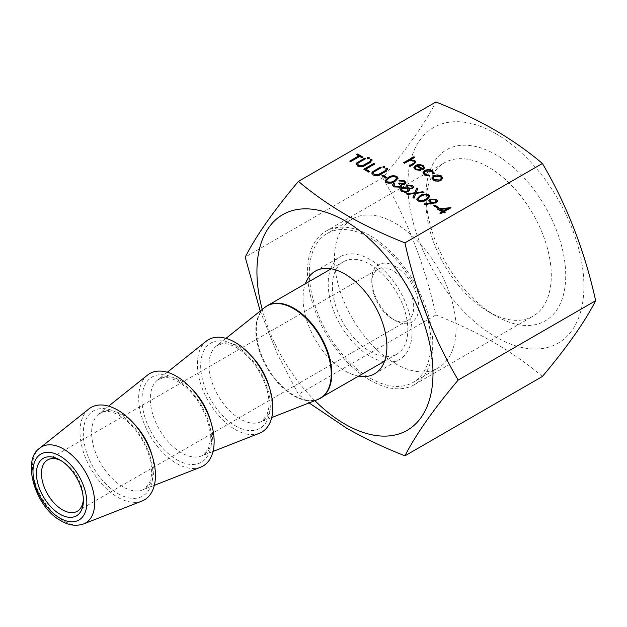 <?xml version="1.0" encoding="UTF-8"?>
<svg xmlns="http://www.w3.org/2000/svg" width="627" height="627" viewBox="0 0 627 627"><rect width="100%" height="100%" fill="white"/><g stroke="black" fill="none" stroke-linecap="round" stroke-linejoin="round"><path stroke-width="0.47" stroke-dasharray="3.13 2.35" d="M83.352 499.092A29.641 17.117 -120 0 0 83.383 497.705A29.641 17.117 -120 0 0 62.426 461.401L59.91 459.952L62.426 461.401A29.641 17.117 -120 0 0 61.203 460.735M395.269 266.334A33.2 19.171 -120 0 0 371.795 279.885A33.2 19.171 -120 0 0 395.269 320.546L395.269 320.546A33.2 19.171 -120 0 0 418.742 306.987A33.2 19.171 -120 0 0 395.269 266.334M392.753 319.096L395.269 320.546L392.753 319.088A29.641 17.117 60 0 1 392.753 319.088A29.641 17.117 60 0 1 371.795 282.785A29.641 17.117 60 0 1 377.932 269.218A29.641 17.117 60 0 1 392.753 270.684A29.641 17.117 60 0 1 412.119 296.806A29.641 17.117 60 0 1 407.574 320.562A29.641 17.117 60 0 1 392.753 319.096M395.269 363.629A85.962 49.627 -120 0 0 438.249 367.884A85.962 49.627 -120 0 0 451.424 299.001A85.962 49.627 -120 0 0 395.269 223.251A85.962 49.627 -120 0 0 352.288 218.995A85.962 49.627 -120 0 0 339.113 287.871A85.962 49.627 -120 0 0 395.269 363.629M370.118 378.144A85.962 49.627 -120 0 0 413.099 382.407A85.962 49.627 -120 0 0 426.274 313.524A85.962 49.627 -120 0 0 370.118 237.774A85.962 49.627 -120 0 0 327.137 233.51A85.962 49.627 -120 0 0 313.962 302.394A85.962 49.627 -120 0 0 370.118 378.144M370.118 351.52A53.358 30.801 -120 0 0 396.797 354.169A53.358 30.801 -120 0 0 404.971 311.415A53.358 30.801 -120 0 0 370.118 264.398A53.358 30.801 -120 0 0 343.439 261.749A53.358 30.801 -120 0 0 335.265 304.503A53.358 30.801 -120 0 0 370.118 351.52M206.212 341.213A53.358 30.801 -120 0 0 200.906 384.57A53.358 30.801 -120 0 0 235.101 429.471A53.358 30.801 -120 0 0 259.366 433.281M147.525 375.095A53.358 30.801 -120 0 0 142.219 418.452A53.358 30.801 -120 0 0 176.414 463.361A53.358 30.801 -120 0 0 200.679 467.162M88.83 408.976A53.358 30.801 -120 0 0 83.532 452.333A53.358 30.801 -120 0 0 117.727 497.242A53.358 30.801 -120 0 0 141.984 501.044M488.668 311.831L488.668 311.831A88.572 51.14 60 0 1 426.039 203.36A88.572 51.14 60 0 1 444.386 162.808A88.572 51.14 60 0 1 488.668 167.197A88.572 51.14 60 0 1 546.532 245.243A88.572 51.14 60 0 1 532.95 316.22A88.572 51.14 60 0 1 488.668 311.831L495.879 315.992A98.768 57.026 60 0 1 426.039 195.028A98.768 57.026 60 0 1 495.879 154.712A98.768 57.026 60 0 1 565.719 275.676A98.768 57.026 60 0 1 495.879 315.992L488.668 311.831M370.118 380.275A88.572 51.14 60 0 1 312.254 302.23A88.572 51.14 60 0 1 325.836 231.253A88.572 51.14 60 0 1 370.118 235.642A88.572 51.14 60 0 1 427.982 313.688A88.572 51.14 60 0 1 414.4 384.664A88.572 51.14 60 0 1 370.118 380.275M383.873 361.622A59.283 34.226 60 0 1 370.118 356.363A59.283 34.226 60 0 1 330.523 269.21M330.703 268.724A59.283 34.226 60 0 1 340.477 256.615A59.283 34.226 60 0 1 370.118 259.554A59.283 34.226 60 0 1 408.843 311.791A59.283 34.226 60 0 1 399.76 359.302A59.283 34.226 60 0 1 384.382 361.708M358.722 376.145A59.283 34.226 60 0 1 344.968 370.886A59.283 34.226 60 0 1 305.365 283.733M495.879 133.7A124.499 71.878 60 0 1 583.909 286.178A124.499 71.878 60 0 1 495.879 337.005A124.499 71.878 60 0 1 407.848 184.526A124.499 71.878 60 0 1 495.879 133.7M542.402 376.466C528.185 364.397 512.165 353.15 494.35 342.726C476.34 332.459 456.864 323.211 435.914 314.981C424.887 265.009 407.142 219.262 382.666 177.747C407.244 148.552 424.996 123.307 435.914 101.997M314.879 400.637A124.499 71.878 60 0 1 262.235 309.456M260.213 311.07L277.4 354.051L298.436 394.352L309.08 402.918M435.914 314.981L298.436 394.352M382.666 177.747L245.196 257.117M414.588 162.228L413.71 161.304L409.266 160.982L404.493 163.576L403.592 162.706M414.808 157.62L410.458 160.136M415.913 162.252L413.796 164.611L410.042 166.429M410.042 166.782L409.133 165.912M383.081 167.55L384.759 167.895L384.759 166.931L384.759 167.55M383.081 167.895L383.081 166.931L383.081 167.895M381.208 168.005L373.888 171.931M373.888 172.284L373.23 173.123M386.757 171.21L380.683 174.721C378.434 176.234 375.981 176.453 373.316 175.364L373.316 175.011M373.316 175.364L371.811 173.232M369.303 171.555L368.574 172.323L363.801 169.219M374.758 164.282L365.729 169.494M370.314 160.175L371.991 160.52L371.991 159.556L371.991 160.175M370.314 160.52L370.314 159.556L370.314 160.52M367.477 158.537L369.154 158.882L369.154 157.918L369.154 158.537M367.477 158.882L367.477 157.918L367.477 158.882M420.842 170.818L415.411 169.682M415.411 170.035L413.851 167.848M424.557 168.193L422.81 169.784M422.81 170.129L416.226 165.983M416.226 166.335L415.082 167.73M423.444 167.715L422.19 166.194L419.604 165.504L417.229 165.865M434.252 173.193L434.111 173.679M434.111 174.032L432.889 173.514M431.501 171.226L432.936 173.522M431.501 171.571L425.474 171.069M425.474 171.422L424.299 172.911M429.926 176.446L424.785 175.09M424.785 175.442L422.99 172.872M442.772 178.436L441.165 180.184M441.165 180.529C438.626 181.752 436.094 181.744 433.586 180.521L433.586 180.168M433.586 180.521L431.979 178.201M441.463 178.146L440.287 176.649L434.456 176.657L433.257 178.154M358.769 156.241L356.575 154.626M362.892 157.432L361.865 157.683M361.865 158.028L359.671 156.413M359.671 156.766L350.642 161.625M350.642 161.978L349.741 161.108M365.604 158.999L358.276 162.926M358.276 163.271L357.617 164.109M371.153 162.197L365.071 165.708C362.829 167.229 360.376 167.44 357.703 166.351L357.703 166.006M357.703 166.351L356.207 164.219M385.918 169.188L387.596 169.533L387.596 168.569L387.596 169.188M385.918 169.533L385.918 168.569L385.918 169.533M386.451 177.59L385.723 178.358L381.859 175.779M398.074 178.303L395.01 181.783C392.392 183.586 389.477 183.93 386.248 182.833L386.248 182.481M386.248 182.833L385.033 180.952M396.672 178.405L395.825 177.339C393.278 176.571 391.029 176.908 389.077 178.358L386.459 180.811M404.54 182.904L403.569 181.462M403.569 181.806L399.916 181.14M399.916 181.485L399.007 180.615M405.896 182.794L404.909 184.064M404.909 184.409L401.664 184.926L401.899 185.702M401.938 185.388L400.708 187.081M400.708 187.434L393.983 186.948M393.983 187.293L392.533 185.231M394.493 184.166L393.897 185.427M400.473 185.663L398.756 183.593M413.655 187.246L412.652 188.531M412.652 188.876L409.117 189.268M409.47 190.24L408.389 191.588M408.389 191.933L405.544 192.348M405.544 192.693L401.766 191.447M401.766 191.791L400.206 189.715M406.21 187.591L405.99 186.634M408.216 190.114L407.127 188.782L402.346 188.57L401.586 189.503M412.315 187.316L411.328 186.29L407.762 186.039L407.229 186.721M417.66 189.048L416.179 192.944M423.476 192.411L423.97 192.348M423.97 192.693L415.889 193.367M415.889 193.719L414.039 198.226M414.039 198.579L412.997 197.63M414.549 193.884L407.472 194.433M407.472 194.785L406.429 193.837M406.429 194.182L406.923 194.119M429.801 196.619L426.736 200.107C424.126 201.902 421.203 202.255 417.982 201.149L417.982 200.805M417.982 201.149L416.767 199.276M428.398 196.721L427.559 195.655C425.012 194.887 422.763 195.224 420.811 196.674L418.193 199.127M437.575 201.118L436.29 203.077L432.175 204.12L424.55 204.598M424.55 204.943L424.33 203.893M431.219 203.493L430.083 202.576M430.083 202.929L428.766 200.946M436.196 201.267L435.185 200.06L430.937 199.919L430.208 200.805M438.304 207.521L437.575 208.297L433.704 205.711M442.09 212.091L437.317 208.987M437.317 209.34L437.826 209.285M450.993 207.999L444.026 212.02M445.186 212.686L444.151 212.937M444.151 213.282L442.991 212.263M442.991 212.616L440.671 213.603M440.671 213.956L439.77 213.086M447.49 208.971L440.123 209.763M118.088 493.637A49.204 28.403 -120 0 0 152.878 473.55A49.204 28.403 -120 0 0 118.088 413.295A49.204 28.403 -120 0 0 83.297 433.382A49.204 28.403 -120 0 0 118.088 493.637M176.775 459.756A49.204 28.403 -120 0 0 211.565 439.668A49.204 28.403 -120 0 0 176.775 379.413A49.204 28.403 -120 0 0 141.984 399.501A49.204 28.403 -120 0 0 176.775 459.756M235.462 425.874A49.204 28.403 -120 0 0 270.253 405.787A49.204 28.403 -120 0 0 235.462 345.532A49.204 28.403 -120 0 0 200.671 365.612A49.204 28.403 -120 0 0 235.462 425.874M83.579 523.953A43.953 25.378 60 0 1 63.593 520.818A43.953 25.378 60 0 1 35.418 483.825A43.953 25.378 60 0 1 39.791 448.109M151.946 455.077A44.039 25.425 60 0 1 142.784 489.867A44.039 25.425 60 0 1 122.759 486.724A44.039 25.425 60 0 1 94.536 449.669A44.039 25.425 60 0 1 98.909 413.883A44.039 25.425 60 0 1 122.759 414.815A44.039 25.425 60 0 1 133.622 423.343M210.633 421.195A44.039 25.425 60 0 1 201.471 455.986A44.039 25.425 60 0 1 181.446 452.843A44.039 25.425 60 0 1 153.223 415.779A44.039 25.425 60 0 1 157.596 379.993A44.039 25.425 60 0 1 181.446 380.926A44.039 25.425 60 0 1 192.309 389.461M269.32 387.314A44.039 25.425 60 0 1 260.158 422.104A44.039 25.425 60 0 1 240.133 418.961A44.039 25.425 60 0 1 211.91 381.898A44.039 25.425 60 0 1 216.284 346.112A44.039 25.425 60 0 1 240.133 347.044A44.039 25.425 60 0 1 250.996 355.58M264.665 307.512A53.311 30.778 -120 0 0 259.366 350.838A53.311 30.778 -120 0 0 293.538 395.7A53.311 30.778 -120 0 0 317.779 399.501M319.276 398.835A53.358 30.801 60 0 1 294.047 395.441A53.358 30.801 60 0 1 259.586 349.709A53.358 30.801 60 0 1 265.997 306.548M108.612 406.139L98.909 413.883L104.568 411.539C108.479 410.912 113.385 412.213 119.287 415.435C133.143 424.158 143.136 437.748 149.25 456.213C151.358 463.612 152.063 470.172 151.358 475.885L149.712 482.461L144.249 489.162L142.784 489.867L154.336 485.337M167.299 372.258L157.596 379.993L163.255 377.658C167.166 377.031 172.072 378.332 177.974 381.553C191.831 390.276 201.823 403.866 207.937 422.332C210.053 429.73 210.75 436.29 210.053 442.004L208.407 448.579L202.936 455.28L201.471 455.986L213.023 451.456M225.986 338.376L216.284 346.112L221.942 343.776C225.853 343.149 230.76 344.45 236.661 347.671C250.518 356.395 260.511 369.985 266.624 388.442C268.74 395.849 269.445 402.409 268.74 408.114L267.094 414.69L261.624 421.399L260.158 422.104L271.71 417.574M371.795 282.785L371.795 279.885M438.249 367.884L413.099 382.407M396.797 354.169L384.563 361.23M377.932 269.218L47.605 459.936M407.574 320.562L77.246 511.271M343.439 261.749L331.213 268.811M352.288 218.995L327.137 233.51M83.383 497.705L83.383 500.605M325.836 231.253L444.386 162.808M426.039 203.36L426.039 195.028M315.326 271.138L340.477 256.615M374.609 373.825L399.76 359.302M414.4 384.664L532.95 316.22"/><path stroke-width="0.94" d="M59.91 514.164A33.2 19.171 60 0 1 36.437 473.503A33.2 19.171 60 0 1 59.91 459.952L59.91 459.952A33.2 19.171 60 0 1 83.383 500.605A33.2 19.171 60 0 1 59.91 514.164M61.203 460.735A29.641 17.117 -120 0 0 47.605 459.936A29.641 17.117 -120 0 0 43.059 483.683A29.641 17.117 -120 0 0 62.426 509.806A29.641 17.117 -120 0 0 77.246 511.271A29.641 17.117 -120 0 0 83.352 499.092M213.023 451.456L259.366 433.281A53.358 30.801 -120 0 0 270.55 391.467A53.358 30.801 -120 0 0 235.101 342.342A53.358 30.801 -120 0 0 206.212 341.213L167.299 372.258M154.336 485.337L200.679 467.162A53.358 30.801 -120 0 0 211.863 425.349A53.358 30.801 -120 0 0 176.414 376.231A53.358 30.801 -120 0 0 147.525 375.095L108.612 406.139M83.579 523.953L141.984 501.044A53.358 30.801 -120 0 0 153.176 459.238A53.358 30.801 -120 0 0 117.727 410.113A53.358 30.801 -120 0 0 88.83 408.976L39.791 448.109A43.953 25.378 60 0 1 63.593 449.042A43.953 25.378 60 0 1 92.796 489.515A43.953 25.378 60 0 1 83.579 523.953C76.141 526.398 68.656 525.371 61.14 520.857C35.425 507.509 21.232 460.179 39.791 448.109M330.523 269.21A59.283 34.226 60 0 1 330.703 268.724M305.365 283.733A59.283 34.226 60 0 1 315.326 271.138A59.283 34.226 60 0 1 344.968 274.077A59.283 34.226 60 0 1 383.693 326.314A59.283 34.226 60 0 1 374.609 373.825A59.283 34.226 60 0 1 358.722 376.145M298.436 181.368L435.914 101.997C456.848 110.219 476.324 119.467 494.35 129.742C512.141 140.15 528.161 151.397 542.402 163.482C566.98 205.28 584.732 251.027 595.65 300.709C584.85 321.863 567.098 347.107 542.402 376.466L404.932 455.837C415.952 434.37 433.704 409.125 458.172 380.08C433.594 338.282 415.85 292.535 404.932 242.853C383.998 234.623 364.514 225.375 346.488 215.108C328.697 204.7 312.677 193.453 298.436 181.368C273.858 210.562 256.114 235.815 245.196 257.117L260.213 311.07M262.235 309.456A124.499 71.878 60 0 1 344.968 220.829A124.499 71.878 60 0 1 432.998 373.308A124.499 71.878 60 0 1 344.968 424.134A124.499 71.878 60 0 1 314.879 400.637M309.08 402.918L346.488 428.092C364.546 438.375 384.022 447.623 404.932 455.837M437.575 207.945L433.704 205.711L434.738 205.115L438.61 207.349L437.575 207.945M436.29 202.733L424.55 204.598L424.33 203.893L431.219 203.14L428.758 200.773L429.981 199.072L436.267 199.143L437.591 200.938L436.29 202.733M406.429 193.837L414.847 192.771L416.618 188.1L417.66 188.703L416.179 192.599L422.927 191.744L423.97 192.348L415.889 193.367L414.039 198.226L412.997 197.63L414.549 193.539L407.472 194.433L406.429 193.837M412.409 185.373L413.663 187.081L412.652 188.531L409.117 188.915L409.478 190.067L408.389 191.588L405.544 192.348L401.766 191.447L400.191 189.542L401.468 187.685L406.21 187.238L405.982 186.454L406.876 185.161L412.409 185.373L413.655 187.246M385.723 178.013L381.859 175.779L382.885 175.184L386.757 177.417L385.723 178.013M385.918 169.188L385.918 168.216L387.596 168.216L387.596 169.188L385.918 169.188L385.918 168.216L387.596 168.216L387.596 169.188M356.685 162.965L364.702 158.129L365.604 158.647L358.276 162.926L357.602 163.929L358.683 165.379L362.555 165.653L370.243 161.327L371.153 161.852L365.071 165.356C362.829 166.876 360.376 167.095 357.703 166.006L356.199 164.039L356.685 162.965L364.702 158.129M349.741 161.108L358.769 155.896L356.575 154.626L357.609 154.03L362.892 157.087L361.865 157.683L359.671 156.413L350.642 161.625L349.741 161.108M433.555 175.787L437.176 174.862L441.189 175.779L442.772 178.092L441.165 180.184C438.626 181.399 436.094 181.399 433.586 180.168L431.972 178.029L433.555 175.787L437.176 174.862M367.477 158.537L367.477 157.565L369.154 157.565L369.154 158.537L367.477 158.537L367.477 157.565L369.154 157.565L369.154 158.537M370.314 160.175L370.314 159.203L371.991 159.203L371.991 160.175L370.314 160.175L370.314 159.203L371.991 159.203L371.991 160.175M368.574 171.978L363.801 169.219L373.857 163.412L374.758 163.937L365.729 169.149L369.601 171.383L368.574 171.978M372.289 171.97L380.307 167.135L381.208 167.66L373.888 171.931L373.206 172.942L374.295 174.392L378.159 174.659L385.856 170.34L386.757 170.857L380.683 174.369C378.434 175.889 375.981 176.101 373.316 175.011L371.803 173.044L372.289 171.97L380.307 167.135M383.081 167.55L383.081 166.578L384.759 166.578L384.759 167.55L383.081 167.55L383.081 166.578L384.759 166.578L384.759 167.55M404.493 163.232L403.592 162.706L413.906 156.75L414.808 157.267L410.458 159.783L414.768 160.528L415.928 162.079L413.796 164.266L410.042 166.429L409.133 165.912L414.165 162.887L414.612 162.048L413.71 160.951L409.266 160.637L404.493 163.232M542.402 163.482L404.932 242.853M416.226 165.983L415.074 167.558L416.203 169.094L420.458 169.768L420.842 170.473L415.411 169.682L413.836 167.683L415.497 165.363L418.805 164.431L423.045 165.301L424.557 167.848L422.81 169.784L416.226 165.983M424.612 167.401L424.557 167.848M432.889 173.514L431.501 171.226L425.474 171.069L424.291 172.738L425.702 174.58L429.66 175.38L429.926 176.101L424.785 175.09L422.982 172.691L424.487 170.599C427.199 169.353 429.856 169.4 432.473 170.74L434.111 173.679L432.928 173.295M434.26 173.013L434.111 173.679M395.01 181.438C392.392 183.241 389.477 183.586 386.248 182.481L385.025 180.78L388.176 177.488C390.731 175.67 393.615 175.301 396.828 176.375L398.082 178.131L395.01 181.438M404.007 183.539L404.564 182.731L403.569 181.462L399.007 180.615L404.587 180.858L405.904 182.614L404.909 184.064L401.664 184.581L401.899 185.702L400.708 187.081L393.983 186.948L392.518 185.051L393.591 183.296L394.493 183.821L393.897 185.075L395.034 186.36L399.72 186.611L400.481 185.482L398.756 183.593L399.783 182.998L404.007 183.883L404.54 182.904M393.897 185.177L395.034 186.36M426.736 199.754C424.126 201.557 421.203 201.902 417.982 200.805L416.751 199.096L419.902 195.812C422.465 193.986 425.349 193.618 428.554 194.699L429.816 196.447L426.736 199.754M442.09 211.746L437.317 208.987L450.993 207.647L444.026 211.667L445.186 212.341L444.151 212.937L442.991 212.263L440.671 213.603L439.77 213.086L442.09 211.746L440.068 213.258M384.382 361.708A59.283 34.226 60 0 1 383.873 361.622M595.65 300.709L458.172 380.08M403.89 162.879L413.906 156.75M413.906 157.095L414.51 157.448M414.768 160.528L410.458 159.783M414.768 160.873L415.913 162.252M409.439 166.084L414.165 162.887M414.165 163.232L414.588 162.228M384.759 166.931L384.759 167.895M383.081 167.895L383.081 166.931M380.307 167.487L380.91 167.832M373.23 173.123L374.295 174.392M374.295 174.737L378.159 174.659M378.159 175.011L385.856 170.34M385.856 170.685L386.451 171.038M371.811 173.232L372.289 172.323M364.099 169.4L373.857 163.412M373.857 163.765L374.46 164.109M369.303 171.555L365.729 169.149M371.991 159.556L371.991 160.52M370.314 160.52L370.314 159.556M369.154 157.918L369.154 158.882M367.477 158.882L367.477 157.918M415.082 167.73L416.203 169.094M416.203 169.447L420.458 169.768M413.851 167.848L415.497 165.363M415.497 165.708L418.805 164.431M418.805 164.783L423.045 165.301M423.045 165.653L424.557 168.193M417.229 165.52L422.81 168.741L423.46 167.534L422.19 165.849L419.604 165.152L417.229 165.865L422.81 169.086L423.444 167.715M422.99 172.872L424.487 170.944C427.199 169.698 429.856 169.745 432.473 171.093L432.473 170.74M432.473 171.093L434.252 173.193M424.299 172.911L425.702 174.58M425.702 174.925L429.66 175.38M437.176 175.215L441.189 175.779M441.189 176.124L442.772 178.436M431.979 178.201L433.555 176.132M433.257 178.154L434.48 179.996L440.256 180.012L441.463 178.146M440.256 179.667L441.471 177.974L440.287 176.297L434.456 176.312L433.241 177.982L434.48 179.651L440.256 180.012M350.038 161.28L358.769 155.896M356.873 154.798L357.609 154.03M357.609 154.383L362.594 157.259M364.702 158.474L365.298 158.819M357.617 164.109L358.683 165.379M358.683 165.724L362.555 165.653M362.555 165.998L370.243 161.327M370.243 161.68L370.847 162.025M356.207 164.219L356.685 163.31M387.596 168.569L387.596 169.533M385.918 169.533L385.918 168.569M382.156 175.952L382.885 175.184M382.885 175.529L386.451 177.59M385.033 180.952L388.176 177.488M388.176 177.841C390.731 176.015 393.615 175.646 396.828 176.728L396.828 176.375M396.828 176.728L398.074 178.303M386.459 180.811L387.314 182.253L391.201 182.504L394.109 181.266L396.672 178.405M395.825 176.994C393.278 176.218 391.029 176.563 389.077 178.013L386.444 180.631L387.314 181.908L391.201 182.151L394.109 180.913L396.687 178.209L395.825 176.994M399.007 180.968L404.587 180.858M404.587 181.203L405.896 182.794M401.899 186.054L401.664 184.581M392.533 185.231L393.591 183.296M393.591 183.648L394.289 184.048M395.034 186.713L399.72 186.611M399.72 186.956L400.473 185.663M399.038 183.782L399.783 182.998M399.783 183.35L404.007 183.883M409.47 190.24L409.117 188.915M400.206 189.715L401.468 187.685M401.468 188.037L406.21 187.238M405.99 186.634L406.876 185.161M406.876 185.506L412.409 185.717M401.586 189.503L402.808 191.204L407.472 191.423L408.216 190.114M407.229 186.721L408.138 188.171L411.782 188.335L412.315 187.316M411.782 187.99L412.331 187.128L411.328 185.937L407.762 185.686L407.213 186.54L408.138 187.818L411.782 188.335M407.472 191.07L408.232 189.942L407.127 188.429L402.346 188.225L401.562 189.323L402.808 190.851L407.472 191.423M406.923 194.119L414.847 192.771M414.847 193.116L416.618 188.1M416.618 188.453L417.551 188.986M422.927 191.744L416.179 192.599M422.927 192.089L423.476 192.411M413.107 197.693L414.549 193.539M416.767 199.276L419.902 195.812M419.902 196.157C422.465 194.339 425.349 193.962 428.554 195.044L428.554 194.699M428.554 195.044L429.801 196.619M418.193 199.127L419.04 200.569L422.927 200.82L425.843 199.582L428.398 196.721M427.559 195.31C425.012 194.542 422.763 194.879 420.811 196.329L418.178 198.955L419.04 200.225L422.927 200.475L425.843 199.237L428.413 196.533L427.559 195.31M424.432 204.23L431.219 203.14M428.766 200.946L429.981 199.072M429.981 199.425L436.267 199.143M436.267 199.496L437.575 201.118M430.208 200.805L431.282 202.427L435.452 202.521L436.196 201.267M430.937 199.566L430.193 200.624L431.282 202.074L435.452 202.176L436.212 201.087L435.185 199.715L430.937 199.566M434.009 205.883L434.738 205.115M434.738 205.468L438.304 207.521M437.826 209.285L450.515 207.921M444.888 212.514L444.026 211.667M440.123 209.418L443.124 211.495L447.49 208.626L440.123 209.418L443.124 211.15L447.49 208.626M59.91 518.137A38.075 21.984 -120 0 0 86.832 502.595A38.075 21.984 -120 0 0 59.91 455.97A38.075 21.984 -120 0 0 32.988 471.512A38.075 21.984 -120 0 0 59.91 518.137M271.71 417.574L317.779 399.501A53.311 30.778 -120 0 0 328.956 357.727A53.311 30.778 -120 0 0 293.538 308.641A53.311 30.778 -120 0 0 264.665 307.512L267.368 305.67A53.358 30.801 60 0 1 294.047 308.312A53.358 30.801 60 0 1 328.901 355.329A53.358 30.801 60 0 1 320.726 398.082A53.358 30.801 60 0 1 319.276 398.835M250.996 355.58A44.039 25.425 60 0 1 269.32 387.314M192.309 389.461A44.039 25.425 60 0 1 210.633 421.195M133.622 423.343A44.039 25.425 60 0 1 151.946 455.077M265.997 306.548A53.358 30.801 60 0 1 267.368 305.67L331.213 268.811M317.779 399.501L384.563 361.23M225.986 338.376L264.665 307.512"/></g></svg>
